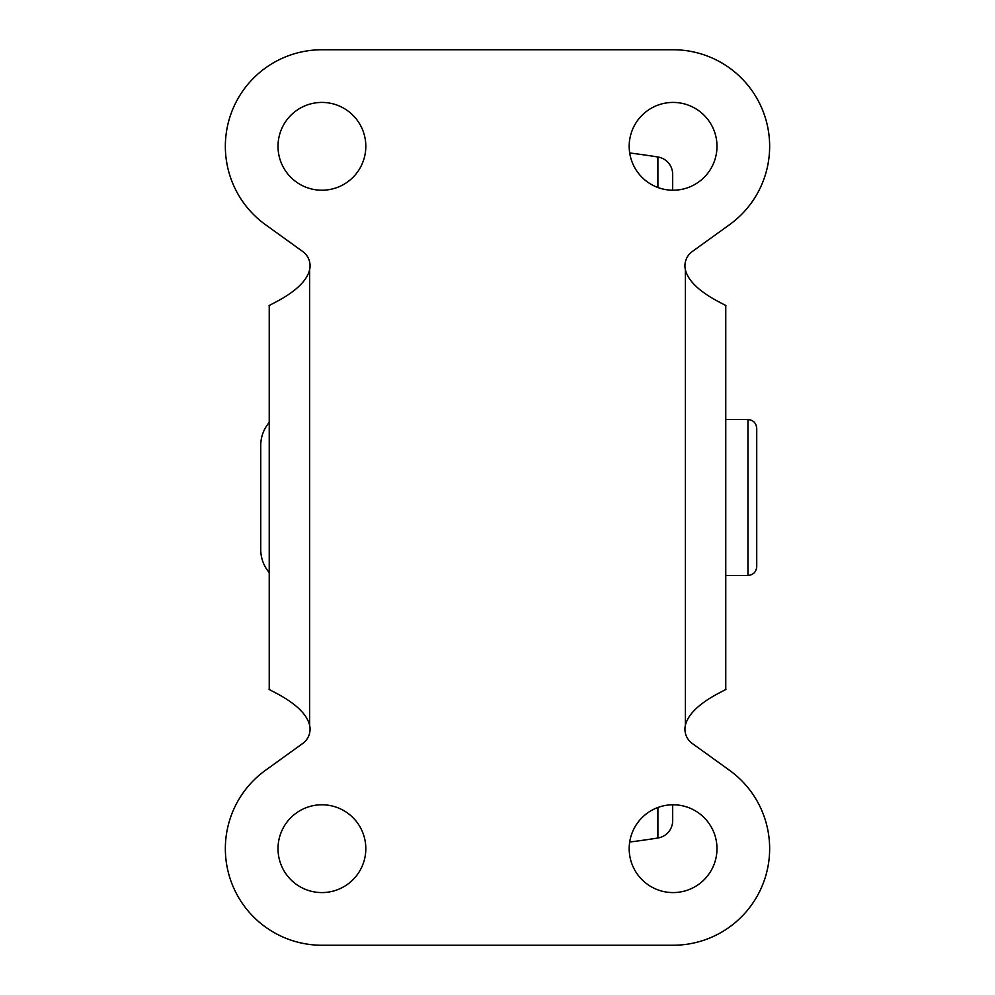 <?xml version="1.0" encoding="UTF-8"?>
<svg xmlns="http://www.w3.org/2000/svg" width="995" height="995" viewBox="0 0 995 995"><rect width="100%" height="100%" fill="white"/><g stroke="black" fill="none" stroke-linecap="round" stroke-linejoin="round"><path stroke-width="1.49" d="M672.682 820.664L672.682 804.781L672.682 820.664A17.562 17.562 0 0 1 657.894 838.001A852.329 852.329 0 0 1 629.698 842.031M672.682 174.336L672.682 190.219L672.682 174.336A17.562 17.562 0 0 0 657.894 156.999A852.329 852.329 0 0 0 629.698 152.969M269.235 572.56C263.799 566.08 260.964 558.63 260.74 550.173L260.74 444.827C260.964 436.37 263.799 428.92 269.235 422.44M747.954 419.542L747.954 575.458C753.29 574.936 756.212 572.013 756.735 566.677L756.735 428.323C756.212 422.987 753.29 420.064 747.954 419.542L725.765 419.542M321.907 102.423A43.892 43.892 0 0 0 278.015 146.327A43.892 43.892 0 0 0 321.907 190.219A43.892 43.892 0 0 0 365.812 146.327A43.892 43.892 0 0 0 321.907 102.423M321.907 804.781A43.892 43.892 0 0 0 278.015 848.673A43.892 43.892 0 0 0 321.907 892.577A43.892 43.892 0 0 0 365.812 848.673A43.892 43.892 0 0 0 321.907 804.781M673.093 102.423A43.892 43.892 0 0 0 629.188 146.327A43.892 43.892 0 0 0 673.093 190.219A43.892 43.892 0 0 0 716.985 146.327A43.892 43.892 0 0 0 673.093 102.423M673.093 804.781A43.892 43.892 0 0 0 629.188 848.673A43.892 43.892 0 0 0 673.093 892.577A43.892 43.892 0 0 0 716.985 848.673A43.892 43.892 0 0 0 673.093 804.781M309.619 725.268C304.42 703.316 265.976 689.162 269.235 689.162L269.235 305.838C265.976 305.838 304.42 291.684 309.619 269.732L309.619 725.268A17.562 17.562 0 0 1 302.766 743.439L265.454 770.329A96.577 96.577 0 0 0 321.907 945.25L673.093 945.25A96.577 96.577 0 0 0 729.546 770.329L692.234 743.439A17.562 17.562 0 0 1 685.381 725.268C690.58 703.316 729.024 689.162 725.765 689.162L725.765 305.838C729.024 305.838 690.58 291.684 685.381 269.732A17.562 17.562 0 0 1 692.234 251.561L729.546 224.671A96.577 96.577 0 0 0 673.093 49.75L321.907 49.75A96.577 96.577 0 0 0 265.454 224.671L302.766 251.561A17.562 17.562 0 0 1 309.619 269.732M657.894 838.001L657.894 807.492M657.894 187.508L657.894 156.999M685.381 725.268L685.381 269.732M747.954 575.458L725.765 575.458"/></g></svg>

